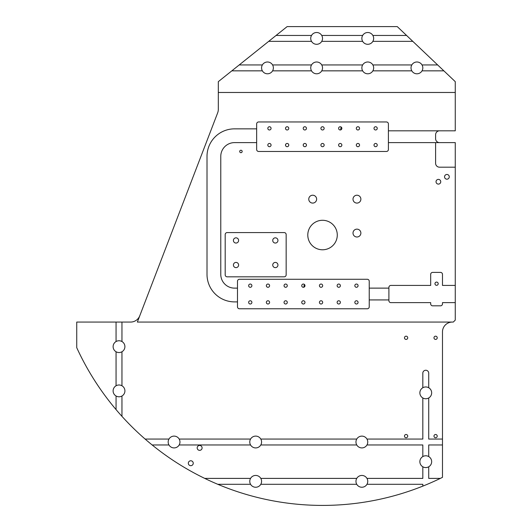 <?xml version="1.0" encoding="UTF-8"?>
<svg xmlns="http://www.w3.org/2000/svg" width="532" height="532" viewBox="0 0 532 532"><rect width="100%" height="100%" fill="white"/><g stroke="black" fill="none" stroke-linecap="round" stroke-linejoin="round"><path stroke-width="0.8" d="M316.633 199.148A3.93 3.93 0 0 1 312.703 203.084A3.93 3.93 0 0 1 308.766 199.148A3.93 3.93 0 0 1 312.703 195.217A3.93 3.93 0 0 1 316.633 199.148M360.876 233.069A3.93 3.93 0 0 1 356.945 236.999A3.93 3.93 0 0 1 353.009 233.069A3.93 3.93 0 0 1 356.945 229.139A3.93 3.93 0 0 1 360.876 233.069M360.876 199.148A3.93 3.93 0 0 1 356.945 203.084A3.93 3.93 0 0 1 353.009 199.148A3.93 3.93 0 0 1 356.945 195.217A3.93 3.93 0 0 1 360.876 199.148M197.179 447.897A2.461 2.461 0 0 0 199.633 450.358A2.461 2.461 0 0 0 202.094 447.897A2.461 2.461 0 0 0 199.633 445.444A2.461 2.461 0 0 0 197.179 447.897M188.328 463.226A2.461 2.461 0 0 0 190.788 465.686A2.461 2.461 0 0 0 193.242 463.226A2.461 2.461 0 0 0 190.788 460.772A2.461 2.461 0 0 0 188.328 463.226M96.026 382.674L95.162 381.338M131.67 426.538L130.48 425.347M239.699 151.467A1.23 1.23 0 0 0 240.93 152.691A1.23 1.23 0 0 0 242.16 151.467A1.23 1.23 0 0 0 240.93 150.237A1.23 1.23 0 0 0 239.699 151.467M444.546 176.83A2.361 2.361 0 0 0 446.907 179.191A2.361 2.361 0 0 0 449.267 176.83A2.361 2.361 0 0 0 446.907 174.469A2.361 2.361 0 0 0 444.546 176.83M436.034 181.745A2.361 2.361 0 0 0 438.395 184.105A2.361 2.361 0 0 0 440.749 181.745A2.361 2.361 0 0 0 438.395 179.384A2.361 2.361 0 0 0 436.034 181.745M354.831 302.382A1.623 1.623 0 0 0 356.453 304.005A1.623 1.623 0 0 0 358.076 302.382A1.623 1.623 0 0 0 356.453 300.76A1.623 1.623 0 0 0 354.831 302.382M354.831 285.671A1.623 1.623 0 0 0 356.453 287.293A1.623 1.623 0 0 0 358.076 285.671A1.623 1.623 0 0 0 356.453 284.048A1.623 1.623 0 0 0 354.831 285.671M374.003 145.076A1.623 1.623 0 0 0 375.625 146.699A1.623 1.623 0 0 0 377.248 145.076A1.623 1.623 0 0 0 375.625 143.454A1.623 1.623 0 0 0 374.003 145.076M374.003 128.358A1.623 1.623 0 0 0 375.625 129.981A1.623 1.623 0 0 0 377.248 128.358A1.623 1.623 0 0 0 375.625 126.736A1.623 1.623 0 0 0 374.003 128.358M337.135 302.382A1.623 1.623 0 0 0 338.758 304.005A1.623 1.623 0 0 0 340.38 302.382A1.623 1.623 0 0 0 338.758 300.76A1.623 1.623 0 0 0 337.135 302.382M337.135 285.671A1.623 1.623 0 0 0 338.758 287.293A1.623 1.623 0 0 0 340.38 285.671A1.623 1.623 0 0 0 338.758 284.048A1.623 1.623 0 0 0 337.135 285.671M356.307 145.076A1.623 1.623 0 0 0 357.93 146.699A1.623 1.623 0 0 0 359.552 145.076A1.623 1.623 0 0 0 357.93 143.454A1.623 1.623 0 0 0 356.307 145.076M356.307 128.358A1.623 1.623 0 0 0 357.93 129.981A1.623 1.623 0 0 0 359.552 128.358A1.623 1.623 0 0 0 357.93 126.736A1.623 1.623 0 0 0 356.307 128.358M319.433 302.382A1.623 1.623 0 0 0 321.055 304.005A1.623 1.623 0 0 0 322.678 302.382A1.623 1.623 0 0 0 321.055 300.76A1.623 1.623 0 0 0 319.433 302.382M319.433 285.671A1.623 1.623 0 0 0 321.055 287.293A1.623 1.623 0 0 0 322.678 285.671A1.623 1.623 0 0 0 321.055 284.048A1.623 1.623 0 0 0 319.433 285.671M338.611 145.076A1.623 1.623 0 0 0 340.227 146.699A1.623 1.623 0 0 0 341.85 145.076A1.623 1.623 0 0 0 340.227 143.454A1.623 1.623 0 0 0 338.611 145.076M338.611 128.358A1.623 1.623 0 0 0 340.227 129.981A1.623 1.623 0 0 0 341.85 128.358A1.623 1.623 0 0 0 340.227 126.736A1.623 1.623 0 0 0 338.611 128.358M340.633 129.934L341.132 127.008M301.737 302.382A1.623 1.623 0 0 0 303.36 304.005A1.623 1.623 0 0 0 304.982 302.382A1.623 1.623 0 0 0 303.36 300.76A1.623 1.623 0 0 0 301.737 302.382M301.737 285.671A1.623 1.623 0 0 0 303.36 287.293A1.623 1.623 0 0 0 304.982 285.671A1.623 1.623 0 0 0 303.36 284.048A1.623 1.623 0 0 0 301.737 285.671M304.331 284.367L303.845 287.22M320.909 145.076A1.623 1.623 0 0 0 322.532 146.699A1.623 1.623 0 0 0 324.154 145.076A1.623 1.623 0 0 0 322.532 143.454A1.623 1.623 0 0 0 320.909 145.076M320.909 128.358A1.623 1.623 0 0 0 322.532 129.981A1.623 1.623 0 0 0 324.154 128.358A1.623 1.623 0 0 0 322.532 126.736A1.623 1.623 0 0 0 320.909 128.358M284.041 302.382A1.623 1.623 0 0 0 285.664 304.005A1.623 1.623 0 0 0 287.287 302.382A1.623 1.623 0 0 0 285.664 300.76A1.623 1.623 0 0 0 284.041 302.382M284.041 285.671A1.623 1.623 0 0 0 285.664 287.293A1.623 1.623 0 0 0 287.287 285.671A1.623 1.623 0 0 0 285.664 284.048A1.623 1.623 0 0 0 284.041 285.671M303.213 145.076A1.623 1.623 0 0 0 304.836 146.699A1.623 1.623 0 0 0 306.459 145.076A1.623 1.623 0 0 0 304.836 143.454A1.623 1.623 0 0 0 303.213 145.076M303.213 128.358A1.623 1.623 0 0 0 304.836 129.981A1.623 1.623 0 0 0 306.459 128.358A1.623 1.623 0 0 0 304.836 126.736A1.623 1.623 0 0 0 303.213 128.358M266.346 302.382A1.623 1.623 0 0 0 267.968 304.005A1.623 1.623 0 0 0 269.591 302.382A1.623 1.623 0 0 0 267.968 300.76A1.623 1.623 0 0 0 266.346 302.382M266.346 285.671A1.623 1.623 0 0 0 267.968 287.293A1.623 1.623 0 0 0 269.591 285.671A1.623 1.623 0 0 0 267.968 284.048A1.623 1.623 0 0 0 266.346 285.671M285.518 145.076A1.623 1.623 0 0 0 287.14 146.699A1.623 1.623 0 0 0 288.763 145.076A1.623 1.623 0 0 0 287.14 143.454A1.623 1.623 0 0 0 285.518 145.076M285.518 128.358A1.623 1.623 0 0 0 287.14 129.981A1.623 1.623 0 0 0 288.763 128.358A1.623 1.623 0 0 0 287.14 126.736A1.623 1.623 0 0 0 285.518 128.358M248.643 302.382A1.623 1.623 0 0 0 250.266 304.005A1.623 1.623 0 0 0 251.889 302.382A1.623 1.623 0 0 0 250.266 300.76A1.623 1.623 0 0 0 248.643 302.382M248.643 285.671A1.623 1.623 0 0 0 250.266 287.293A1.623 1.623 0 0 0 251.889 285.671A1.623 1.623 0 0 0 250.266 284.048A1.623 1.623 0 0 0 248.643 285.671M267.822 145.076A1.623 1.623 0 0 0 269.438 146.699A1.623 1.623 0 0 0 271.061 145.076A1.623 1.623 0 0 0 269.438 143.454A1.623 1.623 0 0 0 267.822 145.076M267.822 128.358A1.623 1.623 0 0 0 269.438 129.981A1.623 1.623 0 0 0 271.061 128.358A1.623 1.623 0 0 0 269.438 126.736A1.623 1.623 0 0 0 267.822 128.358M433.979 337.8A1.623 1.623 0 0 0 435.602 339.423A1.623 1.623 0 0 0 437.224 337.8A1.623 1.623 0 0 0 435.602 336.177A1.623 1.623 0 0 0 433.979 337.8M404.48 337.8A1.623 1.623 0 0 0 406.102 339.423A1.623 1.623 0 0 0 407.725 337.8A1.623 1.623 0 0 0 406.102 336.177A1.623 1.623 0 0 0 404.48 337.8M433.979 436.114A1.623 1.623 0 0 0 435.602 437.736A1.623 1.623 0 0 0 437.224 436.114A1.623 1.623 0 0 0 435.602 434.491A1.623 1.623 0 0 0 433.979 436.114M404.48 436.114A1.623 1.623 0 0 0 406.102 437.736A1.623 1.623 0 0 0 407.725 436.114A1.623 1.623 0 0 0 406.102 434.491A1.623 1.623 0 0 0 404.48 436.114M434.963 283.702A1.623 1.623 0 0 0 436.586 285.325A1.623 1.623 0 0 0 438.202 283.702A1.623 1.623 0 0 0 436.586 282.08A1.623 1.623 0 0 0 434.963 283.702M233.408 240.444A2.607 2.607 0 0 0 236.015 243.051A2.607 2.607 0 0 0 238.615 240.444A2.607 2.607 0 0 0 236.015 237.837A2.607 2.607 0 0 0 233.408 240.444M272.736 240.444A2.607 2.607 0 0 0 275.343 243.051A2.607 2.607 0 0 0 277.943 240.444A2.607 2.607 0 0 0 275.343 237.837A2.607 2.607 0 0 0 272.736 240.444M233.408 265.022A2.607 2.607 0 0 0 236.015 267.629A2.607 2.607 0 0 0 238.615 265.022A2.607 2.607 0 0 0 236.015 262.416A2.607 2.607 0 0 0 233.408 265.022M272.736 265.022A2.607 2.607 0 0 0 275.343 267.629A2.607 2.607 0 0 0 277.943 265.022A2.607 2.607 0 0 0 275.343 262.416A2.607 2.607 0 0 0 272.736 265.022M218.313 92.475L455.266 92.475L455.266 130.819L388.407 130.819L388.407 123.936A1.968 1.968 0 0 0 386.438 121.968L258.625 121.968A1.968 1.968 0 0 0 256.657 123.936L256.657 128.85L234.539 128.85A27.531 27.531 0 0 0 207.008 156.381L207.008 274.366A27.531 27.531 0 0 0 234.539 301.89L237.485 301.89L237.485 306.804A1.968 1.968 0 0 0 239.453 308.773L367.266 308.773A1.968 1.968 0 0 0 369.235 306.804L369.235 299.928L388.899 299.928L388.899 300.66A1.968 1.968 0 0 0 390.867 302.628L430.681 302.628L430.681 303.858A1.968 1.968 0 0 0 432.649 305.827L440.516 305.827A1.968 1.968 0 0 0 442.484 303.858L442.484 302.628L455.266 302.628L455.266 320.098L453.297 322.066L137.356 322.066L217.661 112.857A9.829 9.829 0 0 0 218.313 109.333L218.313 81.655L231.832 70.842L262.369 70.842A5.899 5.899 0 0 0 272.584 70.842L311.526 70.842A5.899 5.899 0 0 0 321.74 70.842L362.651 70.842A5.899 5.899 0 0 0 372.866 70.842L411.808 70.842A5.899 5.899 0 0 0 422.029 70.842L443.868 70.842L437.656 64.944L422.029 64.944A5.899 5.899 0 0 0 411.808 64.944L372.866 64.944A5.899 5.899 0 0 0 362.651 64.944L321.74 64.944A5.899 5.899 0 0 0 311.526 64.944L272.584 64.944A5.899 5.899 0 0 0 262.369 64.944L239.207 64.944L268.707 41.35L311.526 41.35A5.899 5.899 0 0 0 321.74 41.35L362.651 41.35A5.899 5.899 0 0 0 372.866 41.35L412.792 41.35L437.656 64.944M411.808 70.842A5.899 5.899 0 0 1 411.808 64.944M422.029 64.944A5.899 5.899 0 0 1 422.029 70.842M362.651 41.35A5.899 5.899 0 0 1 362.651 35.451L321.74 35.451A5.899 5.899 0 0 0 311.526 35.451L276.075 35.451L287.14 26.6L397.258 26.6L406.581 35.451L372.866 35.451A5.899 5.899 0 0 0 362.651 35.451M372.866 35.451A5.899 5.899 0 0 1 372.866 41.35M362.651 70.842A5.899 5.899 0 0 1 362.651 64.944M372.866 64.944A5.899 5.899 0 0 1 372.866 70.842M311.526 70.842A5.899 5.899 0 0 1 311.526 64.944M321.74 64.944A5.899 5.899 0 0 1 321.74 70.842M311.526 41.35A5.899 5.899 0 0 1 311.526 35.451M321.74 35.451A5.899 5.899 0 0 1 321.74 41.35M262.369 70.842A5.899 5.899 0 0 1 262.369 64.944M272.584 64.944A5.899 5.899 0 0 1 272.584 70.842M250.565 439.066A5.899 5.899 0 0 0 250.565 444.965A5.899 5.899 0 0 0 261.578 442.012A5.899 5.899 0 0 0 250.565 439.066L179.184 439.066A5.899 5.899 0 0 0 168.963 439.066L145.123 439.066A270.376 270.376 0 0 0 217.774 484.293L250.565 484.293A5.899 5.899 0 0 0 261.578 481.34A5.899 5.899 0 0 0 250.565 478.394L204.72 478.394M250.565 478.394A5.899 5.899 0 0 0 250.565 484.293M356.753 439.066A5.899 5.899 0 0 0 356.753 444.965A5.899 5.899 0 0 0 367.758 442.012A5.899 5.899 0 0 0 356.753 439.066L260.786 439.066M366.967 444.965L422.82 444.965L422.82 456.569A5.899 5.899 0 0 0 422.82 466.79A5.899 5.899 0 0 0 431.665 461.676A5.899 5.899 0 0 0 428.719 456.569L428.719 444.965L442.484 444.965L442.484 439.066L428.719 439.066L428.719 397.963A5.899 5.899 0 0 0 428.719 387.748L428.719 373.191A2.953 2.953 0 0 0 425.766 370.245A2.953 2.953 0 0 0 422.82 373.191L422.82 387.748A5.899 5.899 0 0 0 422.82 397.963A5.899 5.899 0 0 0 428.719 397.963M356.753 478.394A5.899 5.899 0 0 0 356.753 484.293A5.899 5.899 0 0 0 367.758 481.34A5.899 5.899 0 0 0 356.753 478.394L260.786 478.394M168.963 439.066A5.899 5.899 0 0 0 168.963 444.965A5.899 5.899 0 0 0 179.969 442.012A5.899 5.899 0 0 0 179.184 439.066M145.123 439.066A270.376 270.376 0 0 1 121.961 416.35L121.961 396.001A5.899 5.899 0 0 1 116.062 396.001L116.062 409.6A270.376 270.376 0 0 1 76.734 347.675L76.734 322.066L116.062 322.066L116.062 341.537A5.899 5.899 0 0 0 116.062 351.752L116.062 385.78A5.899 5.899 0 0 0 116.062 396.001M121.961 396.001A5.899 5.899 0 0 0 121.961 385.78L121.961 351.752A5.899 5.899 0 0 1 116.062 351.752M121.961 351.752A5.899 5.899 0 0 0 121.961 341.537L121.961 322.066L130.599 322.066A9.829 9.829 0 0 0 139.776 315.755M307.789 235.038A14.75 14.75 0 0 0 322.532 249.781A14.75 14.75 0 0 0 337.281 235.038A14.75 14.75 0 0 0 322.532 220.288A14.75 14.75 0 0 0 307.789 235.038M256.657 142.616L256.657 149.499A1.968 1.968 0 0 0 258.625 151.467L386.438 151.467A1.968 1.968 0 0 0 388.407 149.499L388.407 142.616L435.602 142.616L435.602 163.264A3.93 3.93 0 0 0 439.532 167.194L455.266 167.194L455.266 285.425L442.484 285.425L442.484 274.366A1.968 1.968 0 0 0 440.516 272.397L432.649 272.397A1.968 1.968 0 0 0 430.681 274.366L430.681 285.425L390.867 285.425A1.968 1.968 0 0 0 388.899 287.386L388.899 288.125L369.235 288.125L369.235 281.242A1.968 1.968 0 0 0 367.266 279.28L239.453 279.28A1.968 1.968 0 0 0 237.485 281.242L237.485 288.125L234.539 288.125A13.765 13.765 0 0 1 220.773 274.366L220.773 156.381A13.765 13.765 0 0 1 234.539 142.616L256.657 142.616L256.657 128.85M455.266 302.628L455.266 285.425M455.266 167.194L455.266 142.616L435.602 142.616M237.485 301.89L237.485 288.125M286.156 234.546A1.968 1.968 0 0 0 284.188 232.577L227.164 232.577A1.968 1.968 0 0 0 225.196 234.546L225.196 274.851A1.968 1.968 0 0 0 227.164 276.82L284.188 276.82A1.968 1.968 0 0 0 286.156 274.851L286.156 234.546M422.82 397.963L422.82 439.066L366.967 439.066M442.484 439.066L442.484 331.902A9.829 9.829 0 0 1 452.313 322.066M217.774 484.293A270.376 270.376 0 0 0 440.35 478.394L428.719 478.394L428.719 466.79M440.35 478.394A270.376 270.376 0 0 0 442.484 477.35L442.484 444.965M366.967 484.293L422.82 484.293L422.82 486.122M260.786 484.293L356.753 484.293M121.961 416.35A270.376 270.376 0 0 1 116.062 409.6M231.832 70.842L239.207 64.944M268.707 41.35L276.075 35.451M406.581 35.451L412.792 41.35M455.266 92.475L455.266 81.655L443.868 70.842M121.961 322.066L116.062 322.066M422.82 466.79L422.82 478.394L366.967 478.394M260.786 444.965L356.753 444.965M179.184 444.965L250.565 444.965M152.145 444.965L168.963 444.965M285.524 145.216L285.724 144.285M428.719 387.748A5.899 5.899 0 0 0 422.82 387.748M116.062 341.537A5.899 5.899 0 0 1 121.961 341.537M116.062 385.78A5.899 5.899 0 0 1 121.961 385.78M428.719 456.569A5.899 5.899 0 0 0 422.82 456.569M388.407 130.819L388.407 142.616M369.235 288.125L369.235 299.928M388.899 288.125L388.899 299.928M439.532 130.819A3.93 3.93 0 0 0 435.602 134.749L435.602 138.686A3.93 3.93 0 0 0 439.532 142.616"/></g></svg>
